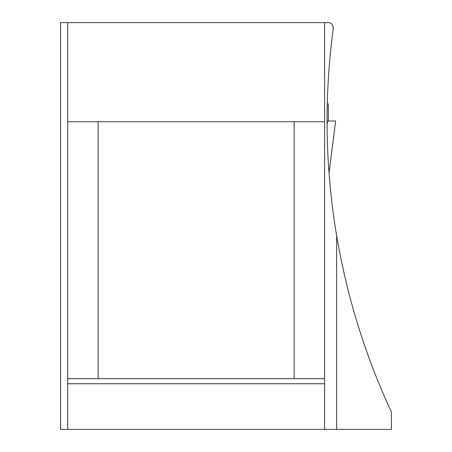 <?xml version="1.0" encoding="UTF-8"?>
<svg xmlns="http://www.w3.org/2000/svg" width="452" height="452" viewBox="0 0 452 452"><rect width="100%" height="100%" fill="white"/><g stroke="black" fill="none" stroke-linecap="round" stroke-linejoin="round"><path stroke-width="0.68" d="M391.421 429.4L60.579 429.4L60.579 22.6L328.276 22.6C331.22 22.56 332.892 24.476 333.299 28.352C323.977 97.705 325.09 166.805 336.644 235.65C347.034 296.891 365.295 355.69 391.421 412.043L391.421 429.4M67.698 429.4L67.698 22.6M324.615 429.4L324.615 22.6M67.698 121.763L324.615 121.763M294.179 121.763L294.179 378.674L98.135 378.674L98.135 121.763M98.135 378.674L67.698 378.674M294.179 378.674L324.615 378.674M327.265 103.864L328.321 103.864L328.321 121M329.005 172.986L335.666 121L328.593 121M327.05 121L327.559 121L327.062 124.876M329.011 173.02L335.678 121L328.118 121M324.615 383.748L67.698 383.748M336.644 235.65L336.644 429.4"/></g></svg>
